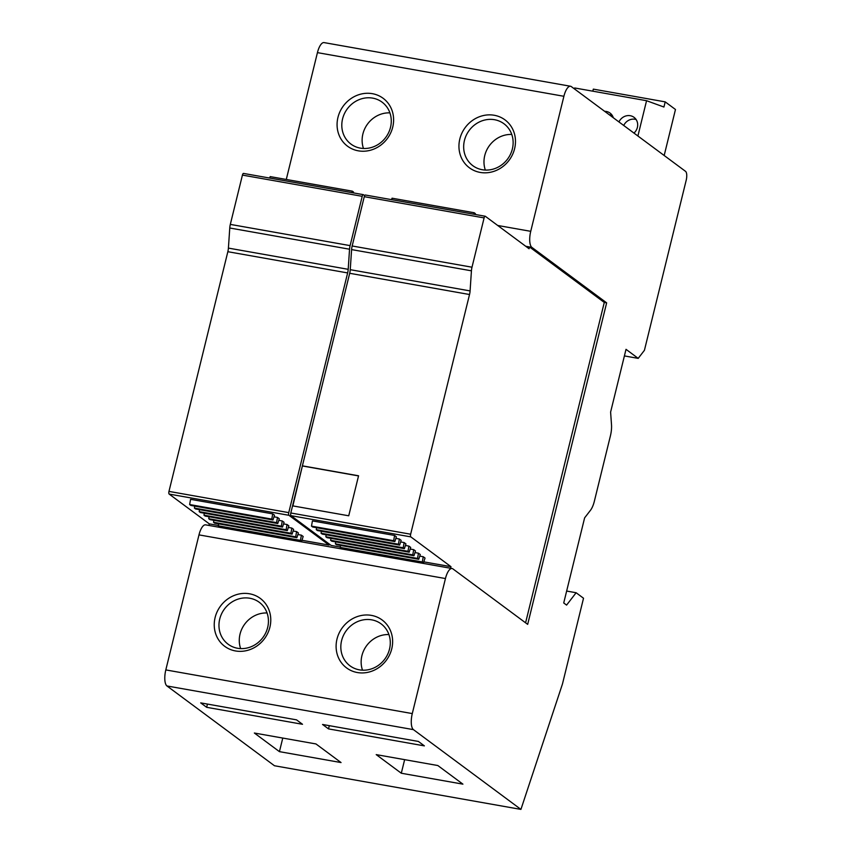 <?xml version="1.0" encoding="UTF-8"?>
<svg xmlns="http://www.w3.org/2000/svg" width="852" height="852" viewBox="0 0 852 852"><rect width="100%" height="100%" fill="white"/><g stroke="black" fill="none" stroke-linecap="round" stroke-linejoin="round"><path stroke-width="1.28" d="M520.923 809.4L562.469 683.964L583.524 598.232L576.122 592.736L566.591 605.09L563.726 602.96L584.621 517.856L590.489 510.263A14.921 5.41 100 0 0 594.366 501.2L610.415 435.851A14.921 5.41 100 0 0 611.502 424.711L610.607 412.102L626.018 349.331L638.201 358.373L644.421 350.31L686.19 180.273A7.466 2.705 100 0 0 685.551 171.358L571.362 86.627A13.43 4.867 100 0 0 570.542 86.254A13.43 4.867 100 0 0 563.896 96.287L530.732 231.329A13.43 4.867 100 0 0 531.872 247.378L606.645 302.854L527.676 624.367L452.902 568.88A13.43 4.867 100 0 0 452.092 568.518A13.43 4.867 100 0 0 445.447 578.551L412.283 713.582A13.43 4.867 100 0 0 413.422 729.631L520.923 809.4L274.461 765.746L166.96 685.966A13.43 4.867 100 0 1 165.81 669.917L198.985 534.886A13.43 4.867 100 0 1 205.62 524.853L452.092 568.518M365.508 195.076A2.236 0.809 100 0 0 365.37 195.012A2.236 0.809 100 0 0 364.273 196.684L352.164 245.983A7.838 2.844 100 0 0 351.599 249.593L350.247 269.679A7.838 2.844 100 0 1 349.693 273.29L290.809 512.989A2.236 0.809 100 0 0 291.001 515.662L331.14 545.44L340.225 547.059M525.769 246.292L529.507 246.952L529.06 248.741L485.342 216.301A2.236 0.809 100 0 0 485.214 216.238A2.236 0.809 100 0 0 484.106 217.91L471.997 267.209A7.838 2.844 100 0 0 471.433 270.819L351.599 249.593M302.417 465.842L292.598 505.854L348.734 515.79L358.564 475.789L302.417 465.842L292.864 505.896M462.913 784.149L437.832 765.533L376.211 754.616L401.303 773.233L462.913 784.149M418.396 741.442L322.546 724.466L328.521 728.897L424.371 745.873L418.396 741.442M296.528 719.855L200.689 702.879L206.653 707.309L302.503 724.285L296.528 719.855M341.056 762.561L315.964 743.945L254.354 733.029L279.435 751.645L341.056 762.561M450.58 568.252L450.974 566.676L410.834 536.888A2.236 0.809 100 0 1 410.643 534.215L469.527 294.515A7.838 2.844 100 0 0 470.091 290.915L471.433 270.819M570.542 86.254L324.079 42.6A13.43 4.867 100 0 0 317.434 52.632L286.283 179.463M576.122 592.736L566.644 591.054M302.662 466.012L358.532 475.917M243.672 173.488A2.236 0.809 100 0 0 243.534 173.425L363.325 194.65A2.236 0.809 100 0 1 363.453 194.714L364.667 195.609M363.325 194.65A2.236 0.809 100 0 0 362.217 196.322L242.426 175.097L230.317 224.395A7.838 2.844 100 0 0 229.763 228.006L228.411 248.102A7.838 2.844 100 0 1 227.846 251.702L168.973 491.402A2.236 0.809 100 0 0 169.165 494.085L209.304 523.863L218.357 525.471M329.33 544.098L329.085 545.078L288.945 515.3A2.236 0.809 100 0 1 288.753 512.627L347.637 272.928A7.838 2.844 100 0 0 348.202 269.317L349.544 249.221A7.838 2.844 100 0 1 350.108 245.621L362.217 196.322M638.201 358.373L624.399 355.923M512.361 148.972A26.114 23.941 126.6 0 1 482.264 169.729A26.114 23.941 126.6 0 1 472.839 165.693A26.114 23.941 126.6 0 1 464.436 140.484A26.114 23.941 126.6 0 1 494.543 119.717A26.114 23.941 126.6 0 1 503.958 123.753A26.114 23.941 126.6 0 1 512.361 148.972M494.224 115.265A29.841 27.37 126.6 0 1 514.597 148.695A29.841 27.37 126.6 0 1 480.187 172.423A29.841 27.37 126.6 0 1 459.824 138.993A29.841 27.37 126.6 0 1 494.224 115.265M664.177 155.49L675.476 109.493L665.199 101.867L593.322 89.13L592.811 91.185M637.903 136L646.562 100.706L663.932 107.032L665.199 101.867M646.562 100.706L574.685 87.969L574.45 88.917M633.973 133.082A10.448 9.574 -53.4 0 0 634.016 117.32A10.448 9.574 -53.4 0 0 630.256 115.712A10.448 9.574 -53.4 0 0 618.946 121.932M613.302 117.746A10.448 9.574 -53.4 0 0 610.053 113.082A10.448 9.574 -53.4 0 0 606.294 111.463A10.448 9.574 -53.4 0 0 604.643 111.324M612.141 115.265A10.448 9.574 -53.4 0 0 611.065 115.009A10.448 9.574 -53.4 0 0 609.425 114.871M636.103 119.514A10.448 9.574 -53.4 0 0 635.028 119.259A10.448 9.574 -53.4 0 0 623.728 125.478M249.53 593.791A29.841 27.37 126.6 0 1 269.892 627.221A29.841 27.37 126.6 0 1 235.482 650.949A29.841 27.37 126.6 0 1 215.119 617.519A29.841 27.37 126.6 0 1 249.53 593.791M371.387 615.378A29.841 27.37 126.6 0 1 391.75 648.809A29.841 27.37 126.6 0 1 357.35 672.537A29.841 27.37 126.6 0 1 336.987 639.106A29.841 27.37 126.6 0 1 371.387 615.378M362.505 670.183A26.114 23.941 126.6 0 1 388.927 634.57M371.706 619.841A26.114 23.941 126.6 0 1 381.121 623.877A26.114 23.941 126.6 0 1 387.66 654.315A26.114 23.941 126.6 0 1 359.416 669.853A26.114 23.941 126.6 0 1 350.002 665.817A26.114 23.941 126.6 0 1 343.462 635.368A26.114 23.941 126.6 0 1 371.706 619.841M240.637 648.596A26.114 23.941 126.6 0 1 267.07 612.982M249.838 598.253A26.114 23.941 126.6 0 1 259.264 602.289A26.114 23.941 126.6 0 1 265.803 632.727A26.114 23.941 126.6 0 1 237.559 648.265A26.114 23.941 126.6 0 1 228.144 644.229A26.114 23.941 126.6 0 1 221.595 613.781A26.114 23.941 126.6 0 1 249.838 598.253M363.484 148.482A26.114 23.941 126.6 0 1 389.907 112.869M372.686 98.129A26.114 23.941 126.6 0 1 382.101 102.165A26.114 23.941 126.6 0 1 388.64 132.614A26.114 23.941 126.6 0 1 360.396 148.141A26.114 23.941 126.6 0 1 350.981 144.105A26.114 23.941 126.6 0 1 344.432 113.667A26.114 23.941 126.6 0 1 372.686 98.129M485.342 170.07A26.114 23.941 126.6 0 1 484.745 155.554A26.114 23.941 126.6 0 1 511.764 134.456M279.435 751.645L282.768 738.066M401.303 773.233L404.636 759.654M328.521 728.897L329.309 725.659M372.367 93.677A29.841 27.37 126.6 0 1 392.729 127.108A29.841 27.37 126.6 0 1 358.33 150.836A29.841 27.37 126.6 0 1 337.956 117.406A29.841 27.37 126.6 0 1 372.367 93.677M206.653 707.309L207.451 704.072M606.645 302.854L604.281 302.439L525.588 622.812M531.872 247.378L529.507 246.952L604.281 302.439M329.085 545.078L301.959 540.274M208.91 525.439L209.304 523.863M450.974 566.676L423.827 561.862M243.534 173.425A2.236 0.809 100 0 0 242.426 175.097M278.774 520.348L282.278 520.966L284.057 522.297L282.534 527.079L200.38 512.521L199.187 511.637L199.538 509.677M301.384 535.152L300.458 540.37L301.651 541.254L303.174 536.472L301.384 535.152L297.88 534.534M283.546 523.895L287.049 524.512L288.839 525.833L287.316 530.615L205.162 516.067L203.969 515.183L204.32 513.223M273.993 516.802L277.496 517.42L279.286 518.751L277.763 523.533L195.609 508.974L194.405 508.09L194.757 506.131M288.327 527.441L291.831 528.059L293.62 529.38L292.098 534.161L209.933 519.613L208.74 518.73L209.091 516.759M272.715 513.873L274.504 515.204L272.981 519.986L190.827 505.428L189.634 504.544L190.56 499.325L272.715 513.873L271.788 519.102L272.981 519.986M293.109 530.988L296.613 531.605L298.392 532.926L296.869 537.708L214.715 523.16L213.522 522.276L213.873 520.306M399.62 545.12L398.427 544.226L399.364 539.007L401.143 540.338L399.62 545.12L317.466 530.562L316.273 529.678L316.625 527.718M399.364 539.007L395.86 538.389M398.427 544.226L316.273 529.678M413.955 555.749L412.762 554.865L413.699 549.646L415.478 550.967L413.955 555.749L331.801 541.201L330.608 540.317L330.959 538.347M413.699 549.646L410.195 549.029M412.762 554.865L330.608 540.317M418.737 559.295L417.533 558.411L418.47 553.193L420.26 554.514L418.737 559.295L336.583 544.747L335.379 543.864L335.731 541.893M418.47 553.193L414.967 552.575M417.533 558.411L335.379 543.864M409.173 552.202L407.98 551.319L408.917 546.1L410.696 547.421L409.173 552.202L327.019 537.655L325.826 536.771L326.178 534.811M408.917 546.1L405.414 545.482M407.98 551.319L325.826 536.771M394.582 535.461L396.361 536.792L394.838 541.574L312.684 527.015L311.491 526.131L312.428 520.913L394.582 535.461L393.645 540.69L394.838 541.574M393.645 540.69L311.491 526.131M340.512 545.44L340.161 547.399L341.354 548.294L423.508 562.842L425.031 558.06L423.252 556.739L419.748 556.111M423.252 556.739L422.315 561.958L340.161 547.399M422.315 561.958L423.508 562.842M404.402 548.667L403.209 547.772L404.136 542.554L405.925 543.885L404.402 548.667L322.248 534.108L321.055 533.224L321.396 531.265M404.136 542.554L400.632 541.936M403.209 547.772L321.055 533.224M475.246 214.47L475.395 213.639L474.202 212.755L392.037 198.196L391.579 199.656M474.202 212.755L473.733 214.203M271.788 519.102L189.634 504.544M296.613 531.605L295.676 536.824L296.869 537.708M295.676 536.824L213.522 522.276M282.278 520.966L281.341 526.185L282.534 527.079M281.341 526.185L199.187 511.637M218.655 523.852L218.304 525.812L219.496 526.706L301.651 541.254M300.458 540.37L218.304 525.812M287.049 524.512L286.123 529.731L287.316 530.615M286.123 529.731L203.969 515.183M277.496 517.42L276.559 522.638L277.763 523.533M276.559 522.638L194.405 508.09M291.831 528.059L290.894 533.277L292.098 534.161M290.894 533.277L208.74 518.73M353.378 192.893L353.527 192.051L352.334 191.167L351.865 192.616M352.334 191.167L270.18 176.609L269.711 178.068M471.997 267.209L352.164 245.983M413.422 729.631L166.96 685.966M410.643 534.215L290.809 512.989M469.527 294.515L349.693 273.29M445.447 578.551L198.985 534.886M563.896 96.287L317.434 52.632M470.091 290.915L350.247 269.679M530.732 231.329L497.706 225.471M484.106 217.91L364.273 196.684M412.283 713.582L165.81 669.917M288.945 515.3L169.165 494.085M350.108 245.621L230.317 224.395M349.544 249.221L229.763 228.006M348.202 269.317L228.411 248.102M347.637 272.928L227.846 251.702M288.753 512.627L168.973 491.402M410.834 536.888L291.001 515.662M365.37 195.012L485.214 216.238"/></g></svg>

